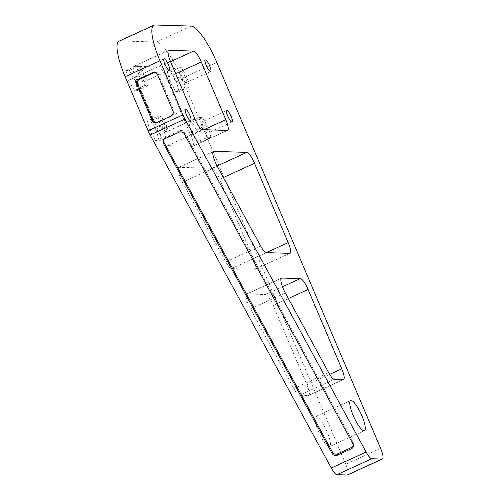 <?xml version="1.0" encoding="UTF-8"?>
<svg xmlns="http://www.w3.org/2000/svg" width="500" height="500" viewBox="0 0 500 500"><rect width="100%" height="100%" fill="white"/><g stroke="black" fill="none" stroke-linecap="round" stroke-linejoin="round"><path stroke-width="0.38" stroke-dasharray="2.5 1.88" d="M119.069 41.15A39.431 9.331 -114.6 0 1 120.169 40.938L156.331 42.025A39.431 9.331 -114.6 0 1 181.975 78.394L345.769 464.275A11.831 2.8 -114.6 0 1 347.594 474.938M329.125 446.688A16.562 3.919 -114.6 0 1 318.738 432.287A16.562 3.919 -114.6 0 1 315.8 416.481A16.562 3.919 -114.6 0 1 326.256 429.906A16.562 3.919 -114.6 0 1 329.581 446.6A16.562 3.919 -114.6 0 1 329.125 446.688M246.956 293.969L265.556 294.531A11.831 2.8 -114.6 0 1 273.25 305.438L306.925 384.781A11.831 2.8 -114.6 0 1 308.75 395.444A11.831 2.8 -114.6 0 1 308.419 395.506L299.469 395.238A11.831 2.8 -114.6 0 1 293.819 388.562L250.487 308.931A11.831 2.8 -114.6 0 1 246.625 294.031A11.831 2.8 -114.6 0 1 246.956 293.969L281.2 278.3M197.175 142.05L191.325 132.081L188.75 122.212L192.031 122.312L197.887 132.281L200.456 142.15L197.175 142.05L207.625 137.269L201.775 127.3L199.206 117.431L202.488 117.531L208.337 127.5L210.906 137.369L207.625 137.269M166.475 77.931L190.969 135.631A11.831 2.8 -114.6 0 1 192.787 146.294A11.831 2.8 -114.6 0 1 192.463 146.356L167.662 145.612A11.831 2.8 -114.6 0 1 159.969 134.706L135.475 77A11.831 2.8 -114.6 0 1 133.65 66.338A11.831 2.8 -114.6 0 1 133.981 66.275L158.781 67.019A11.831 2.8 -114.6 0 1 166.475 77.931L175.681 73.719M219.669 179.219L253.35 258.556A11.831 2.8 -114.6 0 1 255.169 269.219A11.831 2.8 -114.6 0 1 254.838 269.281L231.425 268.581A11.831 2.8 -114.6 0 1 225.769 261.906L182.444 182.275A11.831 2.8 -114.6 0 1 178.581 167.375A11.831 2.8 -114.6 0 1 178.912 167.312L211.975 168.306A11.831 2.8 -114.6 0 1 219.669 179.219L223.369 177.525M167.319 71.725L170.6 71.825L176.456 81.788L179.025 91.656L175.744 91.562L169.894 81.594L167.319 71.725L177.775 66.944L181.056 67.044L186.906 77.006L189.475 86.875L186.194 86.781L180.344 76.812L177.775 66.944M147.419 120.975L150.7 121.075L156.55 131.044L159.119 140.906L155.838 140.812L149.987 130.844L147.419 120.975L157.869 116.194L161.15 116.294L167 126.256L169.569 136.125L166.287 136.031L160.438 126.062L157.869 116.194M135.119 80.55L137.688 90.419L134.406 90.325L128.556 80.356L125.988 70.487L129.269 70.588L135.119 80.55L145.569 75.769L148.138 85.638L144.856 85.538L139.006 75.575L136.438 65.706L139.719 65.806L145.569 75.769M155.894 122.713A3.944 3.806 -88.3 0 0 158.056 122.431L171.994 116.056A3.944 3.806 -88.3 0 0 173.944 110.856L158.637 74.794A3.944 3.806 -88.3 0 0 154.75 72.463M166.169 131.931A6.306 1.494 -114.6 0 1 162.213 126.45A6.306 1.494 -114.6 0 1 161.094 120.425A6.306 1.494 -114.6 0 1 165.075 125.538A6.306 1.494 -114.6 0 1 166.344 131.9A6.306 1.494 -114.6 0 1 166.169 131.931M144.738 81.444A6.306 1.494 -114.6 0 1 140.781 75.956A6.306 1.494 -114.6 0 1 139.662 69.938A6.306 1.494 -114.6 0 1 143.65 75.05A6.306 1.494 -114.6 0 1 144.913 81.406A6.306 1.494 -114.6 0 1 144.738 81.444M207.506 133.169A6.306 1.494 -114.6 0 1 203.544 127.688A6.306 1.494 -114.6 0 1 202.431 121.662A6.306 1.494 -114.6 0 1 206.412 126.781A6.306 1.494 -114.6 0 1 207.681 133.138A6.306 1.494 -114.6 0 1 207.506 133.169M186.075 82.681A6.306 1.494 -114.6 0 1 182.113 77.194A6.306 1.494 -114.6 0 1 181 71.175A6.306 1.494 -114.6 0 1 184.981 76.287A6.306 1.494 -114.6 0 1 186.25 82.65A6.306 1.494 -114.6 0 1 186.075 82.681M191.325 132.081L201.775 127.3M200.456 142.15L210.906 137.369M188.75 122.212L199.206 117.431M197.887 132.281L208.337 127.5M192.031 122.312L202.488 117.531M170.6 71.825L181.056 67.044M169.894 81.594L180.344 76.812M176.456 81.788L186.906 77.006M175.744 91.562L186.194 86.781M179.025 91.656L189.475 86.875M150.7 121.075L161.15 116.294M149.987 130.844L160.438 126.062M156.55 131.044L167 126.256M155.838 140.812L166.287 136.031M159.119 140.906L169.569 136.125M137.688 90.419L148.138 85.638M129.269 70.588L139.719 65.806M134.406 90.325L144.856 85.538M125.988 70.487L136.438 65.706M128.556 80.356L139.006 75.575M165.144 138.6L165.5 137.225A3.944 3.675 -165.6 0 0 163.388 140.281M353.394 445.744A3.944 3.675 -165.6 0 0 353.306 442.5L184.725 132.587A3.944 3.675 -165.6 0 0 179.431 130.85L165.5 137.225M155 25L120.169 40.938M157.025 122.4L158.056 122.431M170.956 116.025L171.994 116.056M172.913 110.825L173.944 110.856M157.6 74.763L158.637 74.794M191.169 26.081L156.331 42.025M216.812 62.456L181.975 78.394M380.606 448.338L345.769 464.275M306.925 384.781L329.663 374.375M308.419 395.506L343.256 379.569M273.25 305.438L288.344 298.538M299.469 395.238L334.306 379.3M265.556 294.531L282.494 286.775M293.819 388.562L328.65 372.619M250.487 308.931L285.325 292.994M135.475 77L170.312 61.062M133.981 66.275L168.225 50.606M159.969 134.706L194.806 118.763M158.781 67.019L170.55 61.631M167.662 145.612L202.494 129.675M192.463 146.356L227.294 130.419M190.969 135.631L203.894 129.719M182.444 182.275L217.281 166.337M178.912 167.312L213.156 151.65M225.769 261.906L260.606 245.969M211.975 168.306L217.081 165.969M231.425 268.581L266.262 252.644M254.838 269.281L289.675 253.344M253.35 258.556L266.275 252.644M352.956 443.881L353.306 442.5M184.375 133.963L184.725 132.587M179.075 132.225L179.431 130.85M156.406 122.762L155.375 122.737M155.269 72.444L154.238 72.412M350.637 400.538L315.8 416.481M364.419 430.656L329.581 446.6M343.581 379.506L308.75 395.444M281.462 278.094L246.625 294.031M185.481 109.269L161.094 120.425M190.731 120.738L166.344 131.9M164.05 58.775L139.662 69.938M169.3 70.25L144.913 81.406M168.487 50.4L133.65 66.338M227.625 130.356L192.787 146.294M226.812 110.506L202.431 121.662M232.062 121.981L207.681 133.138M213.419 151.438L178.581 167.375M290.006 253.281L255.169 269.219M205.381 60.019L181 71.175M210.631 71.487L186.25 82.65M163.487 139.575L163.137 140.956M353.644 445.075L353.294 446.456"/><path stroke-width="0.75" d="M382.1 459.062L371.769 458.75A11.831 2.8 -114.6 0 1 366.112 452.069L184.975 119.081A11.831 2.8 -114.6 0 1 182.938 114.85L159.975 60.756L125.144 76.694L148.1 130.787A11.831 2.8 -114.6 0 0 150.144 135.019L331.275 468.006A11.831 2.8 -114.6 0 0 336.931 474.688L347.262 475A11.831 2.8 -114.6 0 0 347.594 474.938L382.431 459A11.831 2.8 -114.6 0 1 382.1 459.062L347.262 475M136.7 84.325L152.006 120.388A3.944 3.806 -88.3 0 0 157.025 122.4L170.956 116.025A3.944 3.806 -88.3 0 0 172.913 110.825L157.6 74.763A3.944 3.806 -88.3 0 0 152.587 72.75L138.656 79.125A3.944 3.806 -88.3 0 0 136.7 84.325L137.731 84.356A3.944 3.806 -88.3 0 1 139.688 79.156L153.619 72.781A3.944 3.806 -88.3 0 1 154.75 72.463M159.975 60.756A39.431 9.331 -114.6 0 1 153.906 25.206A39.431 9.331 -114.6 0 1 155 25L191.169 26.081A39.431 9.331 -114.6 0 1 216.812 62.456L380.606 448.338A11.831 2.8 -114.6 0 1 382.431 459M125.144 76.694A39.431 9.331 -114.6 0 1 119.069 41.15L153.906 25.206M363.956 430.744A16.562 3.919 -114.6 0 1 353.569 416.35A16.562 3.919 -114.6 0 1 350.637 400.538A16.562 3.919 -114.6 0 1 361.094 413.969A16.562 3.919 -114.6 0 1 364.419 430.656A16.562 3.919 -114.6 0 1 363.956 430.744M341.763 368.844A11.831 2.8 -114.6 0 1 343.581 379.506A11.831 2.8 -114.6 0 1 343.256 379.569L334.306 379.3A11.831 2.8 -114.6 0 1 328.65 372.619L285.325 292.994A11.831 2.8 -114.6 0 1 281.462 278.094A11.831 2.8 -114.6 0 1 281.794 278.031L300.394 278.587A11.831 2.8 -114.6 0 1 308.087 289.5L341.763 368.844L329.663 374.375M190.556 120.775A6.306 1.494 -114.6 0 1 186.6 115.288A6.306 1.494 -114.6 0 1 185.481 109.269A6.306 1.494 -114.6 0 1 189.462 114.381A6.306 1.494 -114.6 0 1 190.731 120.738A6.306 1.494 -114.6 0 1 190.556 120.775M169.125 70.287A6.306 1.494 -114.6 0 1 165.169 64.8A6.306 1.494 -114.6 0 1 164.05 58.775A6.306 1.494 -114.6 0 1 168.031 63.894A6.306 1.494 -114.6 0 1 169.3 70.25A6.306 1.494 -114.6 0 1 169.125 70.287M170.312 61.062A11.831 2.8 -114.6 0 1 168.487 50.4A11.831 2.8 -114.6 0 1 168.819 50.338L193.619 51.081A11.831 2.8 -114.6 0 1 201.312 61.994L225.806 119.694A11.831 2.8 -114.6 0 1 227.625 130.356A11.831 2.8 -114.6 0 1 227.294 130.419L202.494 129.675A11.831 2.8 -114.6 0 1 194.806 118.763L170.312 61.062M231.887 122.013A6.306 1.494 -114.6 0 1 227.931 116.531A6.306 1.494 -114.6 0 1 226.812 110.506A6.306 1.494 -114.6 0 1 230.8 115.619A6.306 1.494 -114.6 0 1 232.062 121.981A6.306 1.494 -114.6 0 1 231.887 122.013M217.281 166.337A11.831 2.8 -114.6 0 1 213.419 151.438A11.831 2.8 -114.6 0 1 213.75 151.375L246.812 152.369A11.831 2.8 -114.6 0 1 254.506 163.281L288.188 242.619A11.831 2.8 -114.6 0 1 290.006 253.281A11.831 2.8 -114.6 0 1 289.675 253.344L266.262 252.644A11.831 2.8 -114.6 0 1 260.606 245.969L217.281 166.337M210.456 71.525A6.306 1.494 -114.6 0 1 206.5 66.037A6.306 1.494 -114.6 0 1 205.381 60.019A6.306 1.494 -114.6 0 1 209.369 65.131A6.306 1.494 -114.6 0 1 210.631 71.487A6.306 1.494 -114.6 0 1 210.456 71.525M152.006 120.388L153.044 120.419L137.731 84.356M153.044 120.419A3.944 3.806 -88.3 0 0 155.894 122.713M163.475 143.531L332.056 453.444A3.944 3.675 -165.6 0 0 337.35 455.181L351.281 448.806A3.944 3.675 -165.6 0 0 352.956 443.881L184.375 133.963A3.944 3.675 -165.6 0 0 179.075 132.225L165.144 138.6A3.944 3.675 -165.6 0 0 163.475 143.531L163.825 142.15A3.944 3.675 -165.6 0 1 163.388 140.281M332.056 453.444L332.406 452.062L163.825 142.15M332.406 452.062A3.944 3.675 -165.6 0 0 337.706 453.8L351.637 447.425A3.944 3.675 -165.6 0 0 353.394 445.744M182.938 114.85L148.1 130.787M184.975 119.081L150.144 135.019M138.656 79.125L139.688 79.156M152.587 72.75L153.619 72.781M366.112 452.069L331.275 468.006M371.769 458.75L336.931 474.688M288.344 298.538L308.087 289.5M282.494 286.775L300.394 278.587M281.2 278.3L281.794 278.031M168.225 50.606L168.819 50.338M170.55 61.631L193.619 51.081M175.681 73.719L201.312 61.994M203.894 129.719L225.806 119.694M213.156 151.65L213.75 151.375M217.081 165.969L246.812 152.369M223.369 177.525L254.506 163.281M266.275 252.644L288.188 242.619M337.35 455.181L337.706 453.8M351.281 448.806L351.637 447.425"/></g></svg>
